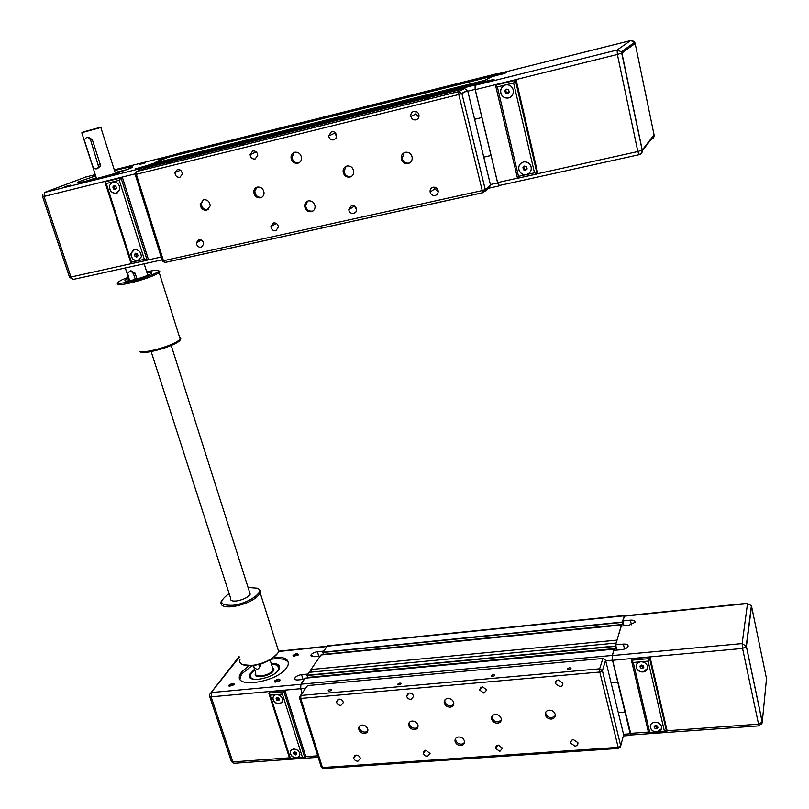 <?xml version="1.0" encoding="UTF-8"?>
<svg xmlns="http://www.w3.org/2000/svg" width="809" height="809" viewBox="0 0 809 809"><rect width="100%" height="100%" fill="white"/><g stroke="black" fill="none" stroke-linecap="round" stroke-linejoin="round"><path stroke-width="1.21" d="M500.073 185.332L498.991 185.949L497.626 182.945L491.093 155.439L483.762 157.158L491.023 155.49L475.105 89.374L475.105 85.016L478.685 83.671M467.632 90.547L474.6 119.307L481.891 117.558L474.6 119.307L490.547 185.16L485.269 189.549L483.448 192.593L482.235 190.58L485.269 189.549L461.899 93.571L458.784 94.522L458.794 91.569L461.899 93.571L467.632 90.547L464.568 88.575L145.964 167.847M493.308 76.41L493.166 75.561L496.999 74.023M483.499 80.981L491.761 76.794M480.344 83.256L480.192 82.356L481.911 81.81M138.865 170.659L139.714 168.484L145.671 166.148L478.513 83.236M148.603 165.42L151.445 163.883L481.83 81.497M154.337 163.165L483.428 80.657M154.226 162.791L168.535 157.168L491.599 76.38M171.286 156.481L177.343 153.74M518.498 176.352L497.383 86.947L505.463 84.945C508.871 84.389 511.359 85.724 512.916 88.95C514.079 93.369 512.613 96.372 508.517 97.95C505.059 98.496 502.571 97.12 501.034 93.834C499.952 89.475 501.428 86.512 505.463 84.945L513.584 82.943L534.496 172.813L526.477 174.582C523.019 175.057 520.551 173.662 519.075 170.396C518.084 166.209 519.56 163.398 523.524 161.972C526.932 161.497 529.399 162.852 530.906 166.057C531.958 170.315 530.482 173.156 526.477 174.582L518.498 176.352L517.507 178.283L536.984 173.975M520.945 163.246C518.882 165.198 518.276 167.574 519.125 170.355C520.602 173.611 523.069 175.007 526.528 174.542L529.268 173.146M503.916 85.562C501.014 87.574 500.073 90.315 501.095 93.804C502.632 97.09 505.119 98.465 508.568 97.919L510.327 97.191M494.157 76.198L493.986 75.47L506.606 72.719L491.194 76.936L481.072 82.245L494.056 79.444L478.079 83.823L475.257 85.299L475.267 89.657L617.388 54.466L617.125 50.006L475.257 85.299M481.072 82.245L481.264 83.034M493.986 75.47L496.625 74.115M524.596 166.078L523.747 166.876L524.262 169.061L526.315 169.718M522.948 167.564L524.545 166.057L526.649 166.735L527.155 168.919L525.567 170.426L523.463 169.748L522.948 167.564L523.747 166.876M523.463 169.748L524.262 169.061M504.917 90.76L506.525 89.172L508.659 89.839L509.185 92.095L507.577 93.682L505.443 93.005L504.917 90.76L505.777 90.254L506.303 92.499L508.173 93.086M505.443 93.005L506.303 92.499M506.788 89.253L505.777 90.254M534.496 172.813L537.166 173.935L515.424 80.283L495.502 85.208L497.383 86.947M513.584 82.943L516.112 79.879L537.803 173.348L537.136 173.945L515.394 80.293M495.502 85.208L516.112 79.879M499.365 185.574L497.626 182.571L475.267 89.657M118.185 172.418L115.323 173.096M96.493 178.415L93.692 179.335M114.524 170.598C129.096 166.866 134.85 165.885 131.786 167.655L129.652 168.555C115.849 174.077 68.411 186.282 79.171 181.57L95.684 175.917M126.285 169.779L115.131 172.489M96.291 177.808L85.329 181.347M95.442 175.169L92.105 176.291L95.543 175.482M145.317 162.872L139.29 164.48L145.317 162.872M119.247 172.974L113.007 174.653L119.247 172.974M70.595 185.099L64.467 186.748L70.595 185.099M146.864 260.316L131.088 263.764L131.463 262.177L106.262 183.501L112.744 181.904C117.366 181.853 119.712 184.371 119.793 189.468L116.385 193.331C111.723 193.351 109.387 190.803 109.367 185.676L112.744 181.904L119.247 180.296L144.336 259.325L146.712 260.306L148.431 259.568L122.392 177.343L121.026 177.879L119.247 180.296M117.083 193.098L116.496 193.28C111.834 193.311 109.498 190.762 109.478 185.625L112.239 182.065M144.336 259.325L137.894 260.761C133.424 260.771 131.109 258.354 130.927 253.52L134.345 249.647C138.784 249.617 141.11 251.993 141.332 256.807L137.894 260.761L131.463 262.177M139.006 260.336L137.995 260.7C133.536 260.71 131.21 258.304 131.038 253.47L133.404 249.981M82.69 132.443L101.287 127.397M82.872 132.039L100.862 127.165L82.872 132.039M129.764 271.389L130.947 270.732L135.093 273.159L136.954 278.963M88.029 137.045L92.297 139.573L100.195 164.207L100.195 166.26L97.626 168.454M142.617 167.352L135.073 168.919L148.532 165.127M165.602 158.321L158.19 159.889L171.225 156.218M129.592 280.672L127.701 273.553C129.41 270.57 131.361 270.712 133.556 273.988L135.295 279.408M90.628 140.129L98.637 166.836C96.827 169.769 94.865 169.577 92.752 166.28L84.824 141.646L84.743 139.482C86.593 136.61 88.555 136.822 90.628 140.129L92.297 139.573M154.307 163.074L153.649 163.337M106.262 183.501L104.927 181.934L106.444 181.287L122.392 177.343M135.052 256.443L134.436 254.522L135.609 253.227L137.409 253.864L138.026 255.786L136.842 257.08L135.052 256.443L136.256 255.826L137.57 256.281M136.104 253.399L136.256 255.826M134.436 254.522L135.649 253.905M113.493 188.932L112.866 186.96L114.049 185.595L115.859 186.222L116.486 188.204L115.303 189.559L113.493 188.932L115.94 188.821M114.676 185.817L114.13 186.444L114.757 188.416M112.866 186.96L114.13 186.444M294.719 152.244C298.44 151.91 300.705 153.74 301.535 157.725C301.575 160.607 300.331 162.457 297.813 163.266C294.061 163.58 291.786 161.719 291.007 157.694C290.997 154.863 292.231 153.043 294.719 152.244M294.324 152.355L291.978 157.219C292.767 161.244 295.032 163.105 298.774 162.791L299.269 162.639M308.35 200.885C312.001 200.592 314.246 202.371 315.085 206.224C315.156 209.086 313.922 210.916 311.384 211.695C307.693 211.968 305.448 210.158 304.649 206.265C304.609 203.453 305.842 201.653 308.35 200.885M307.551 201.138L305.59 205.719C306.389 209.602 308.633 211.412 312.314 211.129L313.204 210.836M346.919 166.017C350.479 165.653 352.754 167.332 353.735 171.053C353.958 174.178 352.684 176.19 349.913 177.1C346.323 177.444 344.047 175.725 343.107 171.963C342.915 168.889 344.189 166.907 346.919 166.017M346.141 166.27L343.997 171.468C344.937 175.229 347.203 176.928 350.793 176.584L351.672 176.291M405.269 152.284C408.666 151.88 410.942 153.397 412.094 156.845C412.57 160.283 411.265 162.528 408.181 163.58C404.743 163.984 402.467 162.427 401.335 158.938C400.91 155.55 402.225 153.336 405.269 152.284M404.237 152.648L402.134 158.453C403.256 161.942 405.531 163.489 408.97 163.094L410.112 162.67M257.343 187.081C261.145 186.828 263.39 188.75 264.068 192.845C263.977 195.475 262.783 197.143 260.468 197.841C256.635 198.084 254.4 196.132 253.763 191.996C253.874 189.417 255.068 187.779 257.343 187.081M256.888 187.213L254.784 191.48C255.422 195.606 257.656 197.548 261.479 197.315L262.025 197.143M203.595 199.722C207.529 199.54 209.733 201.593 210.209 205.88L206.78 210.289C202.816 210.451 200.622 208.378 200.187 204.07L203.595 199.722M203.292 199.813L201.289 203.534C201.724 207.842 203.919 209.915 207.873 209.753L208.257 209.642M177.424 169.465C180.417 169.344 182.045 170.932 182.318 174.228L179.831 177.343C176.817 177.454 175.199 175.856 174.956 172.539L177.424 169.465M198.842 239.666C201.724 239.565 203.332 241.072 203.666 244.176L201.178 247.321C198.276 247.412 196.678 245.896 196.354 242.771L198.842 239.666M273.533 222.94C276.294 222.768 277.932 224.144 278.458 227.076L275.798 230.787C273.027 230.949 271.389 229.554 270.884 226.601L273.533 222.94M252.752 150.949C255.604 150.737 257.272 152.183 257.758 155.277L255.088 159.029C252.226 159.231 250.557 157.765 250.092 154.65L252.752 150.949M331.468 131.594C334.147 131.311 335.836 132.585 336.544 135.427L335.947 138.278L333.723 139.886C331.033 140.169 329.344 138.875 328.656 136.013L331.468 131.594M351.541 205.466C354.16 205.233 355.818 206.467 356.526 209.187L355.95 211.968L353.725 213.515C351.096 213.748 349.427 212.494 348.74 209.764L351.541 205.466M433.078 187.213C435.535 186.919 437.214 188.001 438.084 190.459C438.488 193.017 437.517 194.686 435.171 195.475C432.694 195.748 431.025 194.656 430.166 192.178C429.791 189.64 430.762 187.981 433.078 187.213M413.814 111.359C416.301 111.015 417.99 112.107 418.89 114.635C419.305 117.275 418.334 119.024 415.978 119.874C413.46 120.207 411.771 119.095 410.881 116.536C410.497 113.927 411.478 112.198 413.814 111.359M166.684 163.671L170.183 162.781L166.684 163.671M241.203 145.165L244.803 144.255L241.203 145.165M341.924 120.157L345.686 119.216L341.924 120.157M424.381 99.679L428.285 98.708L424.401 99.75M485.147 191.177L488.747 188.163L490.547 185.16M415.988 111.44L415.887 113.948L418.819 117.163M434.777 187.203L434.868 188.76L438.195 192.026M354.211 205.86L356.567 209.571M334.481 132.13L336.554 136.579M631.333 734.966L630.929 735.391L630.191 733.793L625.023 712.011L618.319 712.678L624.983 712.163L612.474 660.184L612.261 655.452L614.162 649.172L614.496 650.325M618.814 748.406L618.177 747.354L620.736 745.969L602.422 670.661L599.793 672.036L599.661 668.821L602.422 670.661L605.628 660.296L611.098 682.897L617.803 682.331L611.098 682.897L623.658 734.754L620.281 747.536M623.729 625.853L622.354 622.07L624.245 615.821L624.912 615.801M616.954 640.364L621.474 624.973L621.787 626.055M616.569 650.123L615.113 646.391L616.064 643.307M302.101 693.121L300.685 688.57L300.928 684.181L305.114 678.185M615.649 648.585L307.713 677.548L307.036 675.515L309.028 672.34L616.013 643.054M311.748 672.087L310.959 669.528L616.893 640.121M310.959 669.528L320.971 655.007M622.89 624.508L323.438 654.481L322.801 652.226L327.615 645.845L624.437 615.477M649.829 732.651L633.265 662.47L640.667 661.802C643.994 661.762 646.27 663.168 647.473 666.009C648.11 669.316 646.634 671.308 643.054 671.986C639.717 672.016 637.452 670.6 636.258 667.738C635.652 664.472 637.128 662.49 640.667 661.802L648.11 661.135L664.502 731.599L657.151 732.125C653.834 732.105 651.599 730.699 650.436 727.898C649.86 724.722 651.326 722.831 654.835 722.225C658.142 722.235 660.377 723.63 661.56 726.421C662.156 729.617 660.68 731.518 657.151 732.125L649.829 732.651L648.707 733.328L631.566 660.811M650.355 725.592L650.466 727.766C651.619 730.567 653.864 731.983 657.181 732.003L661.691 728.575M636.208 665.17L636.289 667.617C637.482 670.479 639.747 671.895 643.084 671.875L647.584 668.436M623.992 625.832L622.839 620.918L630.363 620.159C633.68 619.987 635.217 620.705 634.984 622.303L628.846 625.347L621.272 626.105L615.609 644.844L623.365 644.106C626.783 643.954 628.36 644.743 628.097 646.452C627.197 648.12 625.084 649.182 621.747 649.647L613.93 650.375L612.362 655.563L612.585 660.296L742.581 648.464L742.146 643.59L612.362 655.563M615.609 644.844L616.862 650.102M622.839 620.918L624.639 615.831L747.617 603.261M654.127 726.32L655.624 725.339L657.515 726.077L657.919 727.797L656.423 728.778L654.532 728.039L654.127 726.32M654.865 725.835L656.837 726.927L657.596 726.421M654.532 728.039L654.946 726.199M656.423 728.778L656.837 726.927M640.718 665.544L642.761 666.808L643.529 666.282M640.394 667.819L639.98 666.06L641.486 665.018L643.398 665.746L643.812 667.516L642.306 668.547L640.394 667.819L640.849 666.08M642.306 668.547L642.761 666.808M664.502 731.599L666.747 732.034L649.688 658.577L631.435 660.235L633.265 662.47M648.11 661.135L650.052 657.151L667.071 730.497L666.727 732.044M631.435 660.235L631.829 658.809L650.052 657.151M631.081 734.987L612.585 660.296M250.871 673.836L250.244 675.06L251.225 678.529M250.153 677.123L251.093 678.458M271.45 664.29L276.911 665.018C279.722 666.394 279.813 668.578 277.184 671.571M279.196 668.942L276.779 664.968M254.542 669.215L249.566 674.544C245.633 683.241 272.653 679.115 278.529 670.054L279.408 668.436C280.238 664.958 277.507 663.319 271.207 663.522M249.587 676.971L250.79 673.432L254.754 669.872M271.409 664.179C275.829 663.956 278.559 664.796 279.611 666.687M273.482 657.323C284.505 656.625 289.369 659.224 288.065 665.119L286.689 667.647C277.345 682.27 233.457 689.015 239.899 674.979L241.588 672.036L248.525 666.009M288.419 662.571C286.042 659.062 280.288 657.939 271.157 659.224M251.73 665.928L242.093 673.584L240.404 676.536L240.061 679.125M293.637 656.534L293.627 655.755C295.831 654.168 297.358 653.925 298.197 655.027M298.369 654.815C297.934 653.126 296.155 653.298 293.04 655.351L293.262 656.423L298.369 654.815M275.272 682.169L275.242 681.299C277.558 679.611 279.125 679.378 279.954 680.571M280.116 680.369C279.722 678.539 277.902 678.711 274.635 680.885L274.888 682.058L279.125 681.229L280.116 680.369M229.564 686.457L229.584 685.577C231.859 683.939 233.407 683.686 234.206 684.808M234.327 684.667C234.074 682.847 232.294 683.018 228.987 685.172L229.19 686.356L234.327 684.667M269.094 694.102L289.885 759.186L290.431 758.387L270.176 695.133L276.263 694.587C279.884 694.789 282.017 696.6 282.634 700.038L281.714 702.586L279.186 703.759C275.545 703.547 273.422 701.716 272.815 698.268L273.503 696.043L275.04 694.88L282.371 694.041L302.526 757.517L304.892 757.891L305.792 756.445L284.859 690.36L282.371 694.041M282.058 702.151L279.257 703.648C275.616 703.436 273.493 701.605 272.896 698.157L273.503 696.053M302.526 757.517L296.468 757.952C292.898 757.709 290.805 755.93 290.188 752.603L291.098 750.125L293.616 749.013C297.176 749.235 299.279 751.015 299.917 754.322L299.249 756.536L297.702 757.689L290.431 758.387M299.431 756.263L296.539 757.831C292.969 757.598 290.876 755.818 290.259 752.491L290.755 750.55M260.367 664.219L260.65 665.615L259.446 667.637M254.37 679.398C248.697 677.831 248.828 674.696 254.784 669.983M304.235 679.348L297.894 679.944C295.528 680.066 294.496 679.499 294.779 678.235C295.872 676.405 298.127 675.212 301.545 674.666L307.855 674.059M320.142 656.109L313.963 656.726L310.889 655.148C311.92 653.429 314.084 652.297 317.401 651.751L323.549 651.134M258.85 664.644L259.507 667.132C258.111 669.973 256.251 669.872 253.925 666.808L253.571 665.726M311.03 669.761L309.271 672.319M270.176 695.133L268.831 693.273L269.882 691.725L284.859 690.36M293.97 754.241L293.475 752.694L294.628 751.824L296.266 752.491L296.761 754.039L295.609 754.918L293.97 754.241L294.81 752.926L296.59 753.492M295.609 754.918L296.448 753.594M294.496 751.925L294.81 752.926M276.648 699.987L276.142 698.4L277.295 697.479L278.953 698.147L279.459 699.734L278.306 700.655L276.648 699.987L277.527 698.733L279.317 699.289M278.306 700.655L279.186 699.401M277.163 697.58L277.527 698.733M279.267 668.8L279.247 667.152M447.771 698.43C450.937 698.511 452.949 699.987 453.788 702.869C453.96 705.317 452.777 706.742 450.219 707.157C447.033 707.076 445.031 705.59 444.202 702.697C444.04 700.27 445.233 698.855 447.771 698.43M444.899 699.886L444.839 701.423C445.658 704.305 447.66 705.792 450.835 705.883L453.738 704.396M458.561 736.959C461.706 737.06 463.699 738.526 464.528 741.347C464.71 743.754 463.517 745.15 460.968 745.534C457.823 745.423 455.831 743.956 455.012 741.125C454.85 738.738 456.033 737.353 458.561 736.959M455.649 738.435L455.619 739.8C456.438 742.622 458.42 744.098 461.565 744.199L464.518 742.702M495.219 714.448C498.344 714.509 500.356 715.945 501.256 718.736C501.509 721.274 500.286 722.761 497.586 723.206C494.451 723.125 492.438 721.689 491.559 718.888C491.316 716.37 492.539 714.883 495.219 714.448M492.115 716.096L492.115 717.573C492.994 720.374 494.997 721.81 498.132 721.881L501.267 720.202M549.109 710.16C552.203 710.201 554.226 711.576 555.196 714.286C555.55 716.976 554.286 718.574 551.404 719.059C548.31 719.009 546.277 717.623 545.327 714.903C544.983 712.233 546.247 710.656 549.109 710.16M545.741 712.082L545.802 713.578C546.753 716.299 548.775 717.674 551.869 717.725L555.277 715.773M412.094 721.041C415.28 721.163 417.262 722.67 418.041 725.572C418.152 727.888 416.999 729.222 414.572 729.597C411.387 729.475 409.405 727.948 408.636 725.036C408.545 722.75 409.698 721.416 412.094 721.041M409.405 722.336L409.314 723.742C410.082 726.654 412.054 728.171 415.239 728.292L417.97 726.978M361.997 725.026C365.213 725.167 367.175 726.725 367.883 729.698C367.913 731.862 366.801 733.116 364.535 733.45C361.31 733.298 359.358 731.73 358.67 728.747C358.64 726.603 359.752 725.36 361.997 725.026M359.54 726.128L359.408 727.473C360.096 730.446 362.048 732.003 365.274 732.165L367.761 731.033M338.971 699.118C341.378 699.219 342.834 700.392 343.329 702.637L340.892 705.387C338.475 705.286 337.029 704.103 336.534 701.848L338.971 699.118M356.051 755.11C358.417 755.242 359.853 756.395 360.349 758.559L357.922 761.229C355.555 761.097 354.12 759.944 353.624 757.77L356.051 755.11M425.706 750.155L430.064 753.462L427.506 756.395L425.018 755.758L423.228 753.462L425.706 750.155M409.202 693C411.569 693.06 413.045 694.183 413.632 696.367L411.053 699.401C408.687 699.33 407.21 698.197 406.634 696.013L409.202 693M482.245 686.629L486.725 689.834L484.025 693.171L479.545 689.956L482.245 686.629M498.101 744.998L502.52 748.163L499.831 751.379L495.411 748.204L498.101 744.998M573.409 739.638L577.879 742.642C578.162 744.634 577.221 745.797 575.057 746.151L570.588 743.137C570.315 741.155 571.255 739.992 573.409 739.638M558.261 680.005L562.791 683.029C563.084 685.081 562.134 686.305 559.959 686.689L555.419 683.645C555.146 681.613 556.086 680.399 558.261 680.005M328.292 690.38C329.9 689.197 330.982 689.056 331.528 689.956L331.457 690.097C329.85 691.291 328.778 691.432 328.221 690.532L328.292 690.38M397.836 684.131C399.454 682.907 400.566 682.776 401.173 683.736L401.122 683.838C399.515 685.061 398.402 685.193 397.795 684.242L397.836 684.131M491.326 675.737C492.954 674.463 494.117 674.352 494.805 675.384L494.784 675.424C493.166 676.698 492.003 676.82 491.316 675.778L491.326 675.737M567.422 668.901L567.433 668.891C569.051 667.597 570.254 667.486 571.023 668.578L571.023 668.578C569.394 669.882 568.191 669.994 567.422 668.901L567.554 669.397M605.628 660.296L602.897 658.475L307.572 685.567L300.473 695.538M147.036 272.866C150.98 272.228 152.355 272.451 151.141 273.523C147.38 275.818 140.968 278.043 131.897 280.217C126.133 281.39 123.939 281.33 125.294 280.035L128.651 278.276M117.861 283.079C115.677 285.152 119.186 285.253 128.388 283.393C142.94 279.914 153.214 276.334 159.211 272.663L159.545 271.217M146.702 271.834L147.642 271.632C153.68 270.337 157.259 270.004 158.382 270.611C161.213 271.905 142.435 279.145 128.56 282.038C117.072 284.232 114.939 283.463 122.159 279.742L128.318 277.244M179.608 337.343L180.852 337.99L180.68 339.082L175.947 342.389C168.545 345.999 159.949 348.831 150.15 350.894C144.285 351.996 140.624 352.148 139.168 351.349M139.522 351.531L140.544 352.036C141.929 352.795 145.408 352.653 150.98 351.602C160.273 349.65 168.434 346.96 175.462 343.532C178.678 341.853 180.265 340.549 180.225 339.608M277.194 646.816L278.66 651.467C277.709 653.854 275.272 656.281 271.359 658.748C265.231 662.409 258.637 664.654 251.579 665.483L242.589 664.674C240.051 663.532 239.191 661.792 240.02 659.446M243.216 664.907L252.266 665.878L261.985 663.693L271.045 659.487L277.598 653.369M221.949 600.187L221.211 601.471C219.906 605.688 223.719 607.428 232.628 606.689C246.442 604.222 255.654 599.702 260.265 593.139L260.296 590.236L257.879 588.426M248.07 587.465L257.343 588.204C265.706 591.44 248.181 603.807 232.739 605.284C219.856 605.567 218.258 601.967 227.946 594.494L229.19 593.745M249.546 592.107L250.214 594.211C247.898 597.497 243.307 599.752 236.42 600.986C231.95 601.36 230.039 600.49 230.686 598.387L151.152 351.571M490.396 184.543L497.626 182.945M467.784 91.184L475.105 89.374M139.714 168.484L475.105 85.016M148.553 165.269L480.192 82.639M148.583 165.006L480.192 82.356M171.245 156.359L493.166 75.834M171.275 156.097L493.166 75.561M177.171 153.781L496.524 73.801M502.156 73.427L502.308 74.115M489.516 80.142L489.688 80.88M496.524 74.145L630.656 40.561L617.125 50.006L621.433 51.806L621.919 53.06L617.388 54.466L637.846 151.536L642.255 150.019C642.518 152.426 641.486 154.003 639.181 154.752L637.846 151.536L537.328 173.783M495.573 85.501L517.477 178.182L497.626 182.571M635.156 43.362L634.711 42.25L630.727 40.541M642.346 150.686L651.164 139.34C653.338 138.622 654.309 137.125 654.076 134.86L654.046 134.719M635.166 43.433L654.076 134.86L642.255 150.019L621.919 53.06L635.166 43.433M165.875 157.553L166.057 158.139M143.102 166.472L143.294 167.089M135.093 273.159L133.556 273.988M100.195 164.207L98.546 164.814M147.137 260.245L121.026 177.879L105.059 181.833M69.513 277.224L73.113 279.459M162.022 259.861L73.012 279.479L70.949 277.012L69.453 276.991L42.624 196.729M161.143 257.05L147.471 260.073M131.048 263.714L70.949 277.012L44.04 196.435L42.594 196.617L42.867 194.271M174.987 154.64L114.281 169.839M95.26 174.602L85.299 177.161M139.249 168.899L44.697 192.421L85.997 176.918M135.164 173.864L44.04 196.435L44.697 192.421M165.198 262.44L483.256 192.633M135.234 174.522L162.296 260.731L163.458 260.741L164.763 262.49L162.336 260.892M464.568 88.575L458.794 91.569L136.701 171.518L136.337 174.299L135.214 174.441L135.275 173.187L136.701 171.518L146.409 167.675M163.458 260.741L136.337 174.299L458.784 94.522L482.235 190.58L163.458 260.741M623.547 734.269L630.191 733.793M300.685 688.57L305.468 688.135M605.749 660.801L612.474 660.184M300.928 684.181L612.261 655.452M305.023 678.195L614.162 649.172L305.074 678.164M307.632 677.436L615.609 648.484M307.036 675.515L615.113 646.391M307.056 675.232L615.093 646.078M621.494 624.952L320.94 654.987L621.474 624.973M323.367 654.37L622.859 624.406M322.791 652.499L622.374 622.364M322.801 652.226L622.354 622.07M326.917 646.219L624.245 615.821M630.363 620.159L631.455 624.801M623.365 644.106L624.538 649.051M624.265 616.185L747.516 603.595L742.146 643.59L746.404 646.401L742.581 648.464L758.539 724.176L762.27 722.053L761.775 724.166M751.389 605.708L747.516 603.595L751.399 605.769L746.252 645.895L762.23 722.265L759.115 725.855L758.539 724.176L667.02 730.749M751.551 606.254L766.507 678.589L762.27 722.053L746.404 646.401L751.551 606.254M759.226 725.845L630.909 734.997M666.454 730.79L664.351 730.942M648.413 732.084L630.171 733.389M272.471 667.516L273.159 669.67L272.623 670.631C269.185 675.869 253.571 678.255 255.826 673.209L253.419 665.746M272.623 670.631L273.22 671.025L273.917 669.154L272.441 667.425M255.796 673.118C251.781 679.044 269.276 676.981 273.22 671.025M317.401 651.751L318.786 656.241M301.545 674.666L303.041 679.459M260.538 664.735L259.376 666.272M304.892 757.891L283.919 691.715L268.912 693.08M234.337 763.291L231.162 760.824L209.713 696.63M317.704 755.818L305.64 756.678M289.521 757.841L232.861 761.906L211.129 696.832L209.46 695.882L209.551 694.526L239.322 657.282M326.664 646.583L278.65 651.488M300.847 684.303L211.493 692.544L211.129 696.832L300.715 688.681M239.1 656.605L211.048 692.625M299.633 698.258L321.133 766.73L323.337 768.53M602.897 658.475L599.661 668.821L300.908 695.447L300.736 698.43L299.482 697.004L307.572 685.567M322.427 767.569L300.736 698.43L599.793 672.036L618.177 747.354L322.427 767.569M605.607 660.215L602.412 670.701L620.746 745.938L618.693 748.416L323.145 768.54L321.274 767.306M488.687 188.214L498.991 185.949M536.863 173.965L517.457 178.253M498.991 185.574L638.938 154.721L641.122 153.356L642.174 150.1L621.433 51.806L634.711 42.25L632.446 40.561M125.324 267.951L129.43 280.703M96.554 178.597L81.82 132.868M115.384 173.278L100.862 127.6M144.154 263.805L147.804 275.282M100.195 166.26L98.637 166.836M131.038 263.39L105.119 182.531M131.088 263.764L146.712 260.306M79.454 182.44L79.171 181.57M164.763 262.49L483.175 192.593L485.248 189.559L461.838 93.359L467.572 90.335M415.887 113.948L410.881 116.536M434.868 188.76L430.166 192.178M354.241 206.224L348.74 209.764M334.471 133.252L328.656 136.003M256.241 151.93L250.092 154.65M276.304 223.436L270.884 226.601M201.35 240.071L196.354 242.771M180.528 170.203L174.956 172.539M201.289 203.534L200.187 204.07M254.784 191.48L253.763 191.996M402.144 158.453L401.335 158.938M343.997 171.468L343.107 171.963M305.59 205.719L304.649 206.265M291.978 157.219L291.007 157.694M623.355 735.937L630.929 735.391M307.713 677.548L615.669 648.606M323.438 654.481L622.91 624.528M649.678 658.627L666.737 732.084M666.211 732.327L648.858 733.561M293.495 655.988L293.667 656.534M275.1 681.562L275.293 682.169M229.402 685.88L229.594 686.467M272.522 667.658L270.105 660.053M311.253 656.321L310.889 655.148M295.184 679.53L294.779 678.235M260.65 665.615L259.507 667.132M289.885 759.186L304.184 758.164M231.374 761.593L234.023 763.312L318.17 757.305M326.887 646.27L278.751 651.184M240.404 676.536L239.899 674.979M249.779 675.212L249.566 674.544M556.521 680.622L555.429 683.645M571.467 740.377L570.588 743.137M496.493 745.534L495.411 748.204M480.87 687.043L479.545 689.956M408.12 693.283L406.634 696.013M424.381 750.54L423.147 753.078M354.969 755.394L353.624 757.77M338.122 699.31L336.534 701.848M359.408 727.463L358.67 728.747M409.314 723.742L408.636 725.036M545.802 713.578L545.327 714.903M492.115 717.573L491.559 718.888M455.619 739.8L455.012 741.125M444.839 701.423L444.202 702.697M125.294 280.035L125.617 281.047M180.296 339.527L159.211 272.663M175.462 343.532L175.947 342.389M158.382 270.611L159.778 271.339M260.265 593.139L278.66 651.467M257.343 588.204L258.516 588.699M271.045 659.487L271.359 658.748M250.214 594.211L171.215 345.494"/></g></svg>
